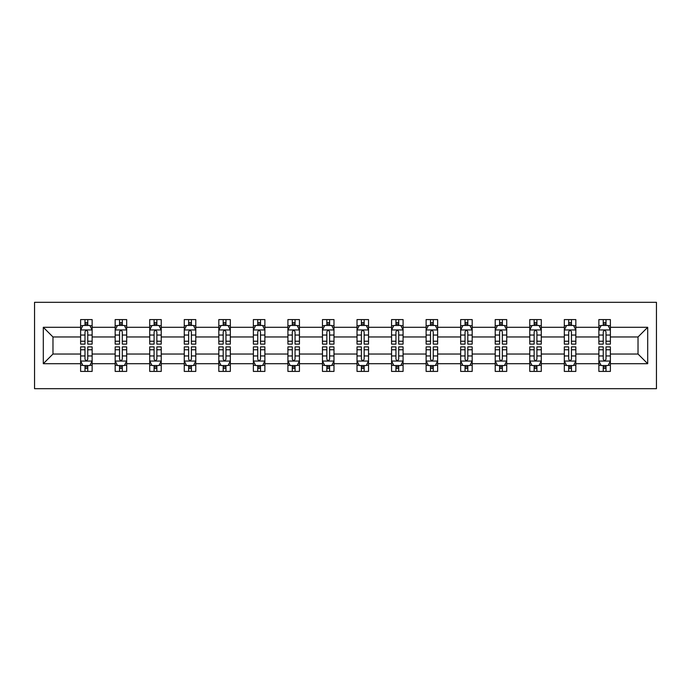 <?xml version="1.0" encoding="UTF-8"?>
<svg xmlns="http://www.w3.org/2000/svg" width="691" height="691" viewBox="0 0 691 691"><rect width="100%" height="100%" fill="white"/><g stroke="black" fill="none" stroke-linecap="round" stroke-linejoin="round"><path stroke-width="1.04" d="M34.55 388.688L656.45 388.688L656.45 302.312L34.55 302.312L34.55 388.688M610.386 363.699L610.386 354.025L638.026 354.025L647.7 363.699L610.386 363.699L610.386 371.413L606.007 371.413L606.007 365.539M598.864 363.699L575.836 363.699L575.836 354.025L598.864 354.025L598.864 371.413L610.386 371.413L610.386 365.263L608.218 365.263M575.836 363.699L575.836 371.413L571.457 371.413L571.457 365.539M564.314 363.699L541.286 363.699L541.286 354.025L564.314 354.025L564.314 371.413L575.836 371.413L575.836 365.263L573.668 365.263M541.286 363.699L541.286 371.413L536.907 371.413L536.907 365.539M529.764 363.699L506.736 363.699L506.736 354.025L529.764 354.025L529.764 371.413L541.286 371.413L541.286 365.263L539.118 365.263M506.736 363.699L506.736 371.413L502.357 371.413L502.357 365.539M495.214 363.699L472.186 363.699L472.186 354.025L495.214 354.025L495.214 371.413L506.736 371.413L506.736 365.263L504.568 365.263M472.186 363.699L472.186 371.413L467.807 371.413L467.807 365.539M460.664 363.699L437.636 363.699L437.636 354.025L460.664 354.025L460.664 371.413L472.186 371.413L472.186 365.263L470.018 365.263M437.636 363.699L437.636 371.413L433.257 371.413L433.257 365.539M426.114 363.699L403.086 363.699L403.086 354.025L426.114 354.025L426.114 371.413L437.636 371.413L437.636 365.263L435.468 365.263M403.086 363.699L403.086 371.413L398.707 371.413L398.707 365.539M391.564 363.699L368.536 363.699L368.536 354.025L391.564 354.025L391.564 371.413L403.086 371.413L403.086 365.263L400.918 365.263M368.536 363.699L368.536 371.413L364.157 371.413L364.157 365.539M357.014 363.699L333.986 363.699L333.986 354.025L357.014 354.025L357.014 371.413L368.536 371.413L368.536 365.263L366.368 365.263M333.986 363.699L333.986 371.413L329.607 371.413L329.607 365.539M322.464 363.699L299.436 363.699L299.436 354.025L322.464 354.025L322.464 371.413L333.986 371.413L333.986 365.263L331.818 365.263M299.436 363.699L299.436 371.413L295.057 371.413L295.057 365.539M287.914 363.699L264.886 363.699L264.886 354.025L287.914 354.025L287.914 371.413L299.436 371.413L299.436 365.263L297.268 365.263M264.886 363.699L264.886 371.413L260.507 371.413L260.507 365.539M253.364 363.699L230.336 363.699L230.336 354.025L253.364 354.025L253.364 371.413L264.886 371.413L264.886 365.263L262.718 365.263M230.336 363.699L230.336 371.413L225.957 371.413L225.957 365.539M218.814 363.699L195.786 363.699L195.786 354.025L218.814 354.025L218.814 371.413L230.336 371.413L230.336 365.263L228.168 365.263M195.786 363.699L195.786 371.413L191.407 371.413L191.407 365.539M184.264 363.699L161.236 363.699L161.236 354.025L184.264 354.025L184.264 371.413L195.786 371.413L195.786 365.263L193.618 365.263M161.236 363.699L161.236 371.413L156.857 371.413L156.857 365.539M149.714 363.699L126.686 363.699L126.686 354.025L149.714 354.025L149.714 371.413L161.236 371.413L161.236 365.263L159.068 365.263M126.686 363.699L126.686 371.413L122.307 371.413L122.307 365.539M115.164 363.699L92.136 363.699L92.136 354.025L115.164 354.025L115.164 371.413L126.686 371.413L126.686 365.263L124.518 365.263M92.136 363.699L92.136 371.413L87.757 371.413L87.757 365.539M80.614 363.699L43.3 363.699L43.3 327.301L80.614 327.301L80.614 336.975L52.974 336.975L52.974 354.025L80.614 354.025L80.614 371.413L92.136 371.413L92.136 365.263L89.968 365.263M82.782 325.737L80.614 325.737L80.614 319.588L80.614 327.301M84.993 325.461L84.993 319.588L80.614 319.588L92.136 319.588L92.136 327.301L115.164 327.301L115.164 319.588L126.686 319.588L126.686 327.301L149.714 327.301L149.714 319.588L161.236 319.588L161.236 327.301L184.264 327.301L184.264 319.588L195.786 319.588L195.786 327.301L218.814 327.301L218.814 319.588L230.336 319.588L230.336 327.301L253.364 327.301L253.364 319.588L264.886 319.588L264.886 327.301L287.914 327.301L287.914 319.588L299.436 319.588L299.436 327.301L322.464 327.301L322.464 319.588L333.986 319.588L333.986 327.301L357.014 327.301L357.014 319.588L368.536 319.588L368.536 327.301L391.564 327.301L391.564 319.588L403.086 319.588L403.086 327.301L426.114 327.301L426.114 319.588L437.636 319.588L437.636 327.301L460.664 327.301L460.664 319.588L472.186 319.588L472.186 327.301L495.214 327.301L495.214 319.588L506.736 319.588L506.736 327.301L529.764 327.301L529.764 319.588L541.286 319.588L541.286 327.301L564.314 327.301L564.314 319.588L575.836 319.588L575.836 327.301L598.864 327.301L598.864 319.588L610.386 319.588L610.386 327.301L647.7 327.301L647.7 363.699M598.864 327.301L598.864 336.975L575.836 336.975L575.836 327.301M564.314 327.301L564.314 336.975L541.286 336.975L541.286 327.301M529.764 327.301L529.764 336.975L506.736 336.975L506.736 327.301M495.214 327.301L495.214 336.975L472.186 336.975L472.186 327.301M460.664 327.301L460.664 336.975L437.636 336.975L437.636 327.301M426.114 327.301L426.114 336.975L403.086 336.975L403.086 327.301M391.564 327.301L391.564 336.975L368.536 336.975L368.536 327.301M357.014 327.301L357.014 336.975L333.986 336.975L333.986 327.301M322.464 327.301L322.464 336.975L299.436 336.975L299.436 327.301M287.914 327.301L287.914 336.975L264.886 336.975L264.886 327.301M253.364 327.301L253.364 336.975L230.336 336.975L230.336 327.301M218.814 327.301L218.814 336.975L195.786 336.975L195.786 327.301M184.264 327.301L184.264 336.975L161.236 336.975L161.236 327.301M149.714 327.301L149.714 336.975L126.686 336.975L126.686 327.301M115.164 327.301L115.164 336.975L92.136 336.975L92.136 327.301M43.3 327.301L52.974 336.975M638.026 354.025L638.026 336.975L610.386 336.975L610.386 327.301M603.243 325.349L606.007 325.349M568.693 325.349L571.457 325.349M534.143 325.349L536.907 325.349M499.593 325.349L502.357 325.349M465.043 325.349L467.807 325.349M430.493 325.349L433.257 325.349M395.943 325.349L398.707 325.349M361.393 325.349L364.157 325.349M326.843 325.349L329.607 325.349M292.293 325.349L295.057 325.349M257.743 325.349L260.507 325.349M223.193 325.349L225.957 325.349M188.643 325.349L191.407 325.349M154.093 325.349L156.857 325.349M119.543 325.349L122.307 325.349M84.993 325.349L87.757 325.349M84.993 365.651L87.757 365.651M119.543 365.651L122.307 365.651M154.093 365.651L156.857 365.651M188.643 365.651L191.407 365.651M223.193 365.651L225.957 365.651M257.743 365.651L260.507 365.651M292.293 365.651L295.057 365.651M326.843 365.651L329.607 365.651M361.393 365.651L364.157 365.651M395.943 365.651L398.707 365.651M430.493 365.651L433.257 365.651M465.043 365.651L467.807 365.651M499.593 365.651L502.357 365.651M534.143 365.651L536.907 365.651M568.693 365.651L571.457 365.651M603.243 365.651L606.007 365.651M52.974 354.025L43.3 363.699M647.7 327.301L638.026 336.975M87.757 322.585L84.993 322.585M80.614 341.233L80.614 344.118L84.993 344.118L84.993 341.233L80.614 341.233L80.614 336.975M92.136 336.975L92.136 344.118L87.757 344.118L87.757 331.792C86.833 330.022 85.917 330.022 84.993 331.792L84.993 341.233M89.968 325.737L92.136 325.737L92.136 319.588L87.757 319.588L87.757 325.461M92.136 330.065L89.83 325.461L82.92 325.461L80.614 330.065M84.993 368.415L87.757 368.415M92.136 349.767L92.136 346.882L87.757 346.882L87.757 349.767L92.136 349.767L92.136 354.025M80.614 354.025L80.614 346.882L84.993 346.882L84.993 359.208C85.917 360.978 86.833 360.978 87.757 359.208L87.757 349.767M82.782 365.263L80.614 365.263L80.614 371.413L84.993 371.413L84.993 365.539M80.614 360.935L82.92 365.539L89.83 365.539L92.136 360.935M122.307 322.585L119.543 322.585M117.332 325.737L115.164 325.737L115.164 319.588L119.543 319.588L119.543 325.461M115.164 341.233L115.164 344.118L119.543 344.118L119.543 341.233L115.164 341.233L115.164 336.975M126.686 336.975L126.686 344.118L122.307 344.118L122.307 331.792C121.383 330.022 120.467 330.022 119.543 331.792L119.543 341.233M124.518 325.737L126.686 325.737L126.686 319.588L122.307 319.588L122.307 325.461M126.686 330.065L124.38 325.461L117.47 325.461L115.164 330.065M156.857 322.585L154.093 322.585M151.882 325.737L149.714 325.737L149.714 319.588L154.093 319.588L154.093 325.461M149.714 341.233L149.714 344.118L154.093 344.118L154.093 341.233L149.714 341.233L149.714 336.975M161.236 336.975L161.236 344.118L156.857 344.118L156.857 331.792C155.933 330.022 155.017 330.022 154.093 331.792L154.093 341.233M159.068 325.737L161.236 325.737L161.236 319.588L156.857 319.588L156.857 325.461M161.236 330.065L158.93 325.461L152.02 325.461L149.714 330.065M119.543 368.415L122.307 368.415M126.686 349.767L126.686 346.882L122.307 346.882L122.307 349.767L126.686 349.767L126.686 354.025M115.164 354.025L115.164 346.882L119.543 346.882L119.543 359.208C120.467 360.978 121.383 360.978 122.307 359.208L122.307 349.767M117.332 365.263L115.164 365.263L115.164 371.413L119.543 371.413L119.543 365.539M115.164 360.935L117.47 365.539L124.38 365.539L126.686 360.935M154.093 368.415L156.857 368.415M161.236 349.767L161.236 346.882L156.857 346.882L156.857 349.767L161.236 349.767L161.236 354.025M149.714 354.025L149.714 346.882L154.093 346.882L154.093 359.208C155.017 360.978 155.933 360.978 156.857 359.208L156.857 349.767M151.882 365.263L149.714 365.263L149.714 371.413L154.093 371.413L154.093 365.539M149.714 360.935L152.02 365.539L158.93 365.539L161.236 360.935M191.407 322.585L188.643 322.585M186.432 325.737L184.264 325.737L184.264 319.588L188.643 319.588L188.643 325.461M184.264 341.233L184.264 344.118L188.643 344.118L188.643 341.233L184.264 341.233L184.264 336.975M195.786 336.975L195.786 344.118L191.407 344.118L191.407 331.792C190.483 330.022 189.567 330.022 188.643 331.792L188.643 341.233M193.618 325.737L195.786 325.737L195.786 319.588L191.407 319.588L191.407 325.461M195.786 330.065L193.48 325.461L186.57 325.461L184.264 330.065M188.643 368.415L191.407 368.415M195.786 349.767L195.786 346.882L191.407 346.882L191.407 349.767L195.786 349.767L195.786 354.025M184.264 354.025L184.264 346.882L188.643 346.882L188.643 359.208C189.567 360.978 190.483 360.978 191.407 359.208L191.407 349.767M186.432 365.263L184.264 365.263L184.264 371.413L188.643 371.413L188.643 365.539M184.264 360.935L186.57 365.539L193.48 365.539L195.786 360.935M225.957 322.585L223.193 322.585M220.982 325.737L218.814 325.737L218.814 319.588L223.193 319.588L223.193 325.461M218.814 341.233L218.814 344.118L223.193 344.118L223.193 341.233L218.814 341.233L218.814 336.975M230.336 336.975L230.336 344.118L225.957 344.118L225.957 331.792C225.033 330.022 224.117 330.022 223.193 331.792L223.193 341.233M228.168 325.737L230.336 325.737L230.336 319.588L225.957 319.588L225.957 325.461M230.336 330.065L228.03 325.461L221.12 325.461L218.814 330.065M223.193 368.415L225.957 368.415M230.336 349.767L230.336 346.882L225.957 346.882L225.957 349.767L230.336 349.767L230.336 354.025M218.814 354.025L218.814 346.882L223.193 346.882L223.193 359.208C224.117 360.978 225.033 360.978 225.957 359.208L225.957 349.767M220.982 365.263L218.814 365.263L218.814 371.413L223.193 371.413L223.193 365.539M218.814 360.935L221.12 365.539L228.03 365.539L230.336 360.935M260.507 322.585L257.743 322.585M255.532 325.737L253.364 325.737L253.364 319.588L257.743 319.588L257.743 325.461M253.364 341.233L253.364 344.118L257.743 344.118L257.743 341.233L253.364 341.233L253.364 336.975M264.886 336.975L264.886 344.118L260.507 344.118L260.507 331.792C259.583 330.022 258.667 330.022 257.743 331.792L257.743 341.233M262.718 325.737L264.886 325.737L264.886 319.588L260.507 319.588L260.507 325.461M264.886 330.065L262.58 325.461L255.67 325.461L253.364 330.065M257.743 368.415L260.507 368.415M264.886 349.767L264.886 346.882L260.507 346.882L260.507 349.767L264.886 349.767L264.886 354.025M253.364 354.025L253.364 346.882L257.743 346.882L257.743 359.208C258.667 360.978 259.583 360.978 260.507 359.208L260.507 349.767M255.532 365.263L253.364 365.263L253.364 371.413L257.743 371.413L257.743 365.539M253.364 360.935L255.67 365.539L262.58 365.539L264.886 360.935M295.057 322.585L292.293 322.585M290.082 325.737L287.914 325.737L287.914 319.588L292.293 319.588L292.293 325.461M287.914 341.233L287.914 344.118L292.293 344.118L292.293 341.233L287.914 341.233L287.914 336.975M299.436 336.975L299.436 344.118L295.057 344.118L295.057 331.792C294.133 330.022 293.217 330.022 292.293 331.792L292.293 341.233M297.268 325.737L299.436 325.737L299.436 319.588L295.057 319.588L295.057 325.461M299.436 330.065L297.13 325.461L290.22 325.461L287.914 330.065M329.607 322.585L326.843 322.585M324.632 325.737L322.464 325.737L322.464 319.588L326.843 319.588L326.843 325.461M322.464 341.233L322.464 344.118L326.843 344.118L326.843 341.233L322.464 341.233L322.464 336.975M333.986 336.975L333.986 344.118L329.607 344.118L329.607 331.792C328.683 330.022 327.767 330.022 326.843 331.792L326.843 341.233M331.818 325.737L333.986 325.737L333.986 319.588L329.607 319.588L329.607 325.461M333.986 330.065L331.68 325.461L324.77 325.461L322.464 330.065M364.157 322.585L361.393 322.585M359.182 325.737L357.014 325.737L357.014 319.588L361.393 319.588L361.393 325.461M357.014 341.233L357.014 344.118L361.393 344.118L361.393 341.233L357.014 341.233L357.014 336.975M368.536 336.975L368.536 344.118L364.157 344.118L364.157 331.792C363.233 330.022 362.317 330.022 361.393 331.792L361.393 341.233M366.368 325.737L368.536 325.737L368.536 319.588L364.157 319.588L364.157 325.461M368.536 330.065L366.23 325.461L359.32 325.461L357.014 330.065M398.707 322.585L395.943 322.585M393.732 325.737L391.564 325.737L391.564 319.588L395.943 319.588L395.943 325.461M391.564 341.233L391.564 344.118L395.943 344.118L395.943 341.233L391.564 341.233L391.564 336.975M403.086 336.975L403.086 344.118L398.707 344.118L398.707 331.792C397.783 330.022 396.867 330.022 395.943 331.792L395.943 341.233M400.918 325.737L403.086 325.737L403.086 319.588L398.707 319.588L398.707 325.461M403.086 330.065L400.78 325.461L393.87 325.461L391.564 330.065M433.257 322.585L430.493 322.585M428.282 325.737L426.114 325.737L426.114 319.588L430.493 319.588L430.493 325.461M426.114 341.233L426.114 344.118L430.493 344.118L430.493 341.233L426.114 341.233L426.114 336.975M437.636 336.975L437.636 344.118L433.257 344.118L433.257 331.792C432.333 330.022 431.417 330.022 430.493 331.792L430.493 341.233M435.468 325.737L437.636 325.737L437.636 319.588L433.257 319.588L433.257 325.461M437.636 330.065L435.33 325.461L428.42 325.461L426.114 330.065M467.807 322.585L465.043 322.585M462.832 325.737L460.664 325.737L460.664 319.588L465.043 319.588L465.043 325.461M460.664 341.233L460.664 344.118L465.043 344.118L465.043 341.233L460.664 341.233L460.664 336.975M472.186 336.975L472.186 344.118L467.807 344.118L467.807 331.792C466.883 330.022 465.967 330.022 465.043 331.792L465.043 341.233M470.018 325.737L472.186 325.737L472.186 319.588L467.807 319.588L467.807 325.461M472.186 330.065L469.88 325.461L462.97 325.461L460.664 330.065M502.357 322.585L499.593 322.585M497.382 325.737L495.214 325.737L495.214 319.588L499.593 319.588L499.593 325.461M495.214 341.233L495.214 344.118L499.593 344.118L499.593 341.233L495.214 341.233L495.214 336.975M506.736 336.975L506.736 344.118L502.357 344.118L502.357 331.792C501.433 330.022 500.517 330.022 499.593 331.792L499.593 341.233M504.568 325.737L506.736 325.737L506.736 319.588L502.357 319.588L502.357 325.461M506.736 330.065L504.43 325.461L497.52 325.461L495.214 330.065M536.907 322.585L534.143 322.585M531.932 325.737L529.764 325.737L529.764 319.588L534.143 319.588L534.143 325.461M529.764 341.233L529.764 344.118L534.143 344.118L534.143 341.233L529.764 341.233L529.764 336.975M541.286 336.975L541.286 344.118L536.907 344.118L536.907 331.792C535.983 330.022 535.067 330.022 534.143 331.792L534.143 341.233M539.118 325.737L541.286 325.737L541.286 319.588L536.907 319.588L536.907 325.461M541.286 330.065L538.98 325.461L532.07 325.461L529.764 330.065M571.457 322.585L568.693 322.585M566.482 325.737L564.314 325.737L564.314 319.588L568.693 319.588L568.693 325.461M564.314 341.233L564.314 344.118L568.693 344.118L568.693 341.233L564.314 341.233L564.314 336.975M575.836 336.975L575.836 344.118L571.457 344.118L571.457 331.792C570.533 330.022 569.617 330.022 568.693 331.792L568.693 341.233M573.668 325.737L575.836 325.737L575.836 319.588L571.457 319.588L571.457 325.461M575.836 330.065L573.53 325.461L566.62 325.461L564.314 330.065M606.007 322.585L603.243 322.585M601.032 325.737L598.864 325.737L598.864 319.588L603.243 319.588L603.243 325.461M598.864 341.233L598.864 344.118L603.243 344.118L603.243 341.233L598.864 341.233L598.864 336.975M610.386 336.975L610.386 344.118L606.007 344.118L606.007 331.792C605.083 330.022 604.167 330.022 603.243 331.792L603.243 341.233M608.218 325.737L610.386 325.737L610.386 319.588L606.007 319.588L606.007 325.461M610.386 330.065L608.08 325.461L601.17 325.461L598.864 330.065M292.293 368.415L295.057 368.415M299.436 349.767L299.436 346.882L295.057 346.882L295.057 349.767L299.436 349.767L299.436 354.025M287.914 354.025L287.914 346.882L292.293 346.882L292.293 359.208C293.217 360.978 294.133 360.978 295.057 359.208L295.057 349.767M290.082 365.263L287.914 365.263L287.914 371.413L292.293 371.413L292.293 365.539M287.914 360.935L290.22 365.539L297.13 365.539L299.436 360.935M326.843 368.415L329.607 368.415M333.986 349.767L333.986 346.882L329.607 346.882L329.607 349.767L333.986 349.767L333.986 354.025M322.464 354.025L322.464 346.882L326.843 346.882L326.843 359.208C327.767 360.978 328.683 360.978 329.607 359.208L329.607 349.767M324.632 365.263L322.464 365.263L322.464 371.413L326.843 371.413L326.843 365.539M322.464 360.935L324.77 365.539L331.68 365.539L333.986 360.935M361.393 368.415L364.157 368.415M368.536 349.767L368.536 346.882L364.157 346.882L364.157 349.767L368.536 349.767L368.536 354.025M357.014 354.025L357.014 346.882L361.393 346.882L361.393 359.208C362.317 360.978 363.233 360.978 364.157 359.208L364.157 349.767M359.182 365.263L357.014 365.263L357.014 371.413L361.393 371.413L361.393 365.539M357.014 360.935L359.32 365.539L366.23 365.539L368.536 360.935M395.943 368.415L398.707 368.415M403.086 349.767L403.086 346.882L398.707 346.882L398.707 349.767L403.086 349.767L403.086 354.025M391.564 354.025L391.564 346.882L395.943 346.882L395.943 359.208C396.867 360.978 397.783 360.978 398.707 359.208L398.707 349.767M393.732 365.263L391.564 365.263L391.564 371.413L395.943 371.413L395.943 365.539M391.564 360.935L393.87 365.539L400.78 365.539L403.086 360.935M430.493 368.415L433.257 368.415M437.636 349.767L437.636 346.882L433.257 346.882L433.257 349.767L437.636 349.767L437.636 354.025M426.114 354.025L426.114 346.882L430.493 346.882L430.493 359.208C431.417 360.978 432.333 360.978 433.257 359.208L433.257 349.767M428.282 365.263L426.114 365.263L426.114 371.413L430.493 371.413L430.493 365.539M426.114 360.935L428.42 365.539L435.33 365.539L437.636 360.935M465.043 368.415L467.807 368.415M472.186 349.767L472.186 346.882L467.807 346.882L467.807 349.767L472.186 349.767L472.186 354.025M460.664 354.025L460.664 346.882L465.043 346.882L465.043 359.208C465.967 360.978 466.883 360.978 467.807 359.208L467.807 349.767M462.832 365.263L460.664 365.263L460.664 371.413L465.043 371.413L465.043 365.539M460.664 360.935L462.97 365.539L469.88 365.539L472.186 360.935M499.593 368.415L502.357 368.415M506.736 349.767L506.736 346.882L502.357 346.882L502.357 349.767L506.736 349.767L506.736 354.025M495.214 354.025L495.214 346.882L499.593 346.882L499.593 359.208C500.517 360.978 501.433 360.978 502.357 359.208L502.357 349.767M497.382 365.263L495.214 365.263L495.214 371.413L499.593 371.413L499.593 365.539M495.214 360.935L497.52 365.539L504.43 365.539L506.736 360.935M534.143 368.415L536.907 368.415M541.286 349.767L541.286 346.882L536.907 346.882L536.907 349.767L541.286 349.767L541.286 354.025M529.764 354.025L529.764 346.882L534.143 346.882L534.143 359.208C535.067 360.978 535.983 360.978 536.907 359.208L536.907 349.767M531.932 365.263L529.764 365.263L529.764 371.413L534.143 371.413L534.143 365.539M529.764 360.935L532.07 365.539L538.98 365.539L541.286 360.935M568.693 368.415L571.457 368.415M575.836 349.767L575.836 346.882L571.457 346.882L571.457 349.767L575.836 349.767L575.836 354.025M564.314 354.025L564.314 346.882L568.693 346.882L568.693 359.208C569.617 360.978 570.533 360.978 571.457 359.208L571.457 349.767M566.482 365.263L564.314 365.263L564.314 371.413L568.693 371.413L568.693 365.539M564.314 360.935L566.62 365.539L573.53 365.539L575.836 360.935M603.243 368.415L606.007 368.415M610.386 349.767L610.386 346.882L606.007 346.882L606.007 349.767L610.386 349.767L610.386 354.025M598.864 354.025L598.864 346.882L603.243 346.882L603.243 359.208C604.167 360.978 605.083 360.978 606.007 359.208L606.007 349.767M601.032 365.263L598.864 365.263L598.864 371.413L603.243 371.413L603.243 365.539M598.864 360.935L601.17 365.539L608.08 365.539L610.386 360.935M92.076 329.952L80.674 329.952M92.136 341.233L87.757 341.233M84.993 335.057L80.614 335.057M92.136 335.057L87.757 335.057M87.757 324.044L84.993 324.044M80.674 361.048L92.076 361.048M80.614 349.767L84.993 349.767M87.757 355.943L92.136 355.943M80.614 355.943L84.993 355.943M84.993 366.956L87.757 366.956M126.626 329.952L115.224 329.952M126.686 341.233L122.307 341.233M119.543 335.057L115.164 335.057M126.686 335.057L122.307 335.057M122.307 324.044L119.543 324.044M161.176 329.952L149.774 329.952M161.236 341.233L156.857 341.233M154.093 335.057L149.714 335.057M161.236 335.057L156.857 335.057M156.857 324.044L154.093 324.044M115.224 361.048L126.626 361.048M115.164 349.767L119.543 349.767M122.307 355.943L126.686 355.943M115.164 355.943L119.543 355.943M119.543 366.956L122.307 366.956M149.774 361.048L161.176 361.048M149.714 349.767L154.093 349.767M156.857 355.943L161.236 355.943M149.714 355.943L154.093 355.943M154.093 366.956L156.857 366.956M195.726 329.952L184.324 329.952M195.786 341.233L191.407 341.233M188.643 335.057L184.264 335.057M195.786 335.057L191.407 335.057M191.407 324.044L188.643 324.044M184.324 361.048L195.726 361.048M184.264 349.767L188.643 349.767M191.407 355.943L195.786 355.943M184.264 355.943L188.643 355.943M188.643 366.956L191.407 366.956M230.276 329.952L218.874 329.952M230.336 341.233L225.957 341.233M223.193 335.057L218.814 335.057M230.336 335.057L225.957 335.057M225.957 324.044L223.193 324.044M218.874 361.048L230.276 361.048M218.814 349.767L223.193 349.767M225.957 355.943L230.336 355.943M218.814 355.943L223.193 355.943M223.193 366.956L225.957 366.956M264.826 329.952L253.424 329.952M264.886 341.233L260.507 341.233M257.743 335.057L253.364 335.057M264.886 335.057L260.507 335.057M260.507 324.044L257.743 324.044M253.424 361.048L264.826 361.048M253.364 349.767L257.743 349.767M260.507 355.943L264.886 355.943M253.364 355.943L257.743 355.943M257.743 366.956L260.507 366.956M299.376 329.952L287.974 329.952M299.436 341.233L295.057 341.233M292.293 335.057L287.914 335.057M299.436 335.057L295.057 335.057M295.057 324.044L292.293 324.044M333.926 329.952L322.524 329.952M333.986 341.233L329.607 341.233M326.843 335.057L322.464 335.057M333.986 335.057L329.607 335.057M329.607 324.044L326.843 324.044M368.476 329.952L357.074 329.952M368.536 341.233L364.157 341.233M361.393 335.057L357.014 335.057M368.536 335.057L364.157 335.057M364.157 324.044L361.393 324.044M403.026 329.952L391.624 329.952M403.086 341.233L398.707 341.233M395.943 335.057L391.564 335.057M403.086 335.057L398.707 335.057M398.707 324.044L395.943 324.044M437.576 329.952L426.174 329.952M437.636 341.233L433.257 341.233M430.493 335.057L426.114 335.057M437.636 335.057L433.257 335.057M433.257 324.044L430.493 324.044M472.126 329.952L460.724 329.952M472.186 341.233L467.807 341.233M465.043 335.057L460.664 335.057M472.186 335.057L467.807 335.057M467.807 324.044L465.043 324.044M506.676 329.952L495.274 329.952M506.736 341.233L502.357 341.233M499.593 335.057L495.214 335.057M506.736 335.057L502.357 335.057M502.357 324.044L499.593 324.044M541.226 329.952L529.824 329.952M541.286 341.233L536.907 341.233M534.143 335.057L529.764 335.057M541.286 335.057L536.907 335.057M536.907 324.044L534.143 324.044M575.776 329.952L564.374 329.952M575.836 341.233L571.457 341.233M568.693 335.057L564.314 335.057M575.836 335.057L571.457 335.057M571.457 324.044L568.693 324.044M610.326 329.952L598.924 329.952M610.386 341.233L606.007 341.233M603.243 335.057L598.864 335.057M610.386 335.057L606.007 335.057M606.007 324.044L603.243 324.044M287.974 361.048L299.376 361.048M287.914 349.767L292.293 349.767M295.057 355.943L299.436 355.943M287.914 355.943L292.293 355.943M292.293 366.956L295.057 366.956M322.524 361.048L333.926 361.048M322.464 349.767L326.843 349.767M329.607 355.943L333.986 355.943M322.464 355.943L326.843 355.943M326.843 366.956L329.607 366.956M357.074 361.048L368.476 361.048M357.014 349.767L361.393 349.767M364.157 355.943L368.536 355.943M357.014 355.943L361.393 355.943M361.393 366.956L364.157 366.956M391.624 361.048L403.026 361.048M391.564 349.767L395.943 349.767M398.707 355.943L403.086 355.943M391.564 355.943L395.943 355.943M395.943 366.956L398.707 366.956M426.174 361.048L437.576 361.048M426.114 349.767L430.493 349.767M433.257 355.943L437.636 355.943M426.114 355.943L430.493 355.943M430.493 366.956L433.257 366.956M460.724 361.048L472.126 361.048M460.664 349.767L465.043 349.767M467.807 355.943L472.186 355.943M460.664 355.943L465.043 355.943M465.043 366.956L467.807 366.956M495.274 361.048L506.676 361.048M495.214 349.767L499.593 349.767M502.357 355.943L506.736 355.943M495.214 355.943L499.593 355.943M499.593 366.956L502.357 366.956M529.824 361.048L541.226 361.048M529.764 349.767L534.143 349.767M536.907 355.943L541.286 355.943M529.764 355.943L534.143 355.943M534.143 366.956L536.907 366.956M564.374 361.048L575.776 361.048M564.314 349.767L568.693 349.767M571.457 355.943L575.836 355.943M564.314 355.943L568.693 355.943M568.693 366.956L571.457 366.956M598.924 361.048L610.326 361.048M598.864 349.767L603.243 349.767M606.007 355.943L610.386 355.943M598.864 355.943L603.243 355.943M603.243 366.956L606.007 366.956"/></g></svg>
